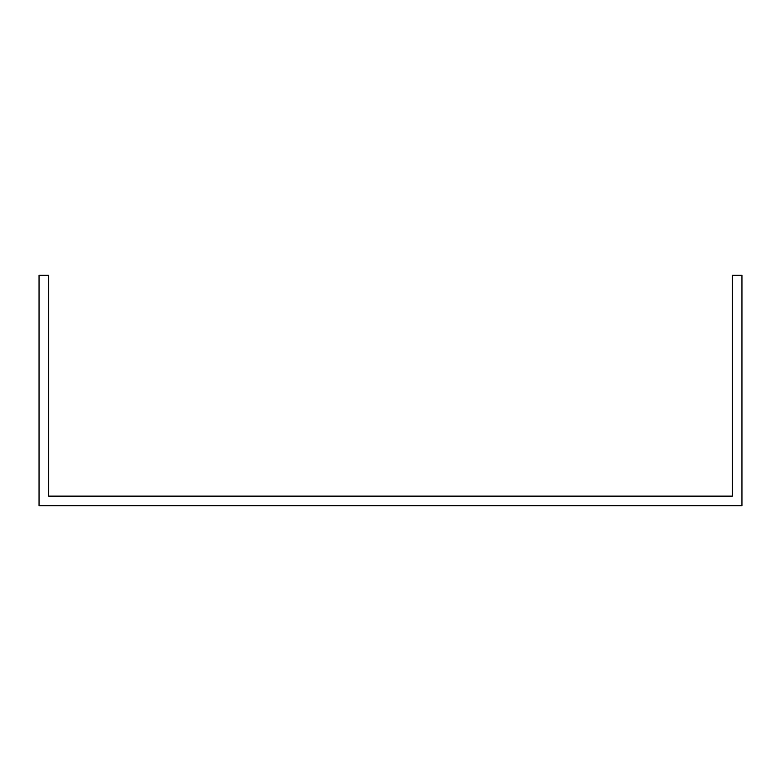 <?xml version="1.0" encoding="UTF-8"?>
<svg xmlns="http://www.w3.org/2000/svg" width="781" height="781" viewBox="0 0 781 781"><rect width="100%" height="100%" fill="white"/><g stroke="black" fill="none" stroke-linecap="round" stroke-linejoin="round"><path stroke-width="1.17" d="M741.95 505.717L39.05 505.717L39.05 275.283L48.627 275.283L48.627 496.14L732.373 496.14L732.373 275.283L741.95 275.283L741.95 505.717"/></g></svg>
